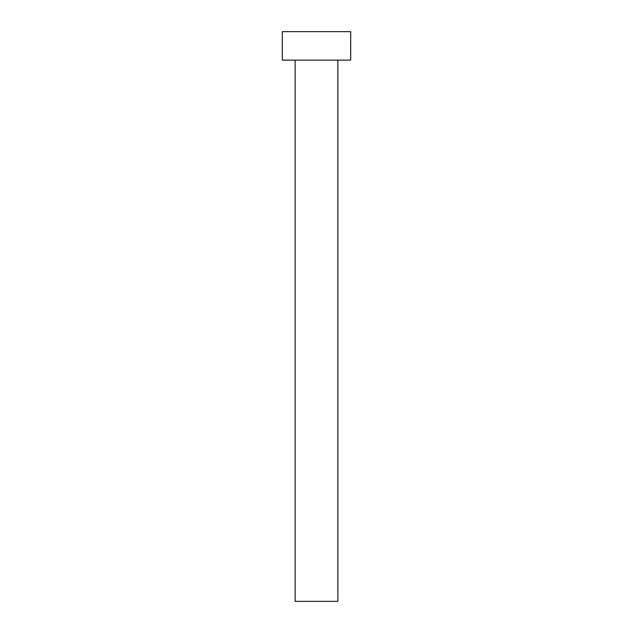 <?xml version="1.0" encoding="UTF-8"?>
<svg xmlns="http://www.w3.org/2000/svg" width="633" height="633" viewBox="0 0 633 633"><rect width="100%" height="100%" fill="white"/><g stroke="black" fill="none" stroke-linecap="round" stroke-linejoin="round"><path stroke-width="0.47" stroke-dasharray="3.17 2.37" d="M337.864 60.135L282.318 60.135L337.864 60.135M282.318 31.65L350.682 31.65L282.318 31.65M337.864 601.35L295.136 601.35L337.864 601.35"/><path stroke-width="0.95" d="M295.136 60.135L295.136 601.35L337.864 601.35L337.864 60.135L337.864 601.35L295.136 601.35L295.136 60.135M282.318 31.65L282.318 60.135L350.682 60.135L350.682 31.65L282.318 31.65L282.318 60.135L350.682 60.135L350.682 31.65L282.318 31.65"/></g></svg>
